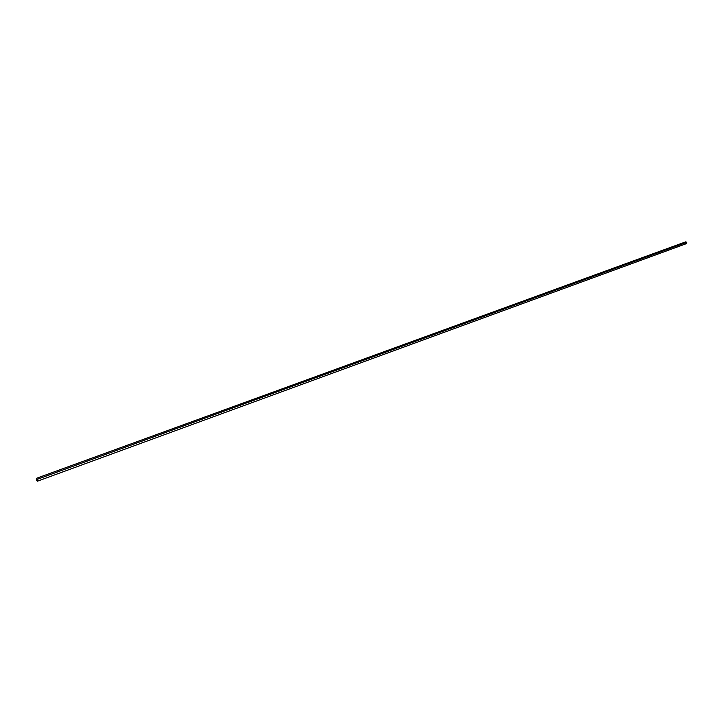 <?xml version="1.0" encoding="UTF-8"?>
<svg xmlns="http://www.w3.org/2000/svg" width="723" height="723" viewBox="0 0 723 723"><rect width="100%" height="100%" fill="white"/><g stroke="black" fill="none" stroke-linecap="round" stroke-linejoin="round"><path stroke-width="1.08" d="M686.705 242.322L37.46 479.259L37.479 481.166L36.448 480.235L36.439 478.319L37.46 479.259L686.705 242.322L686.371 243.66L686.705 242.322L685.711 241.853L686.705 242.322M37.469 481.175L36.34 479.964L36.439 478.319L37.578 479.53L37.469 481.175L686.371 243.66L685.368 243.199M685.241 242.838L685.711 241.853L36.439 478.319"/></g></svg>

